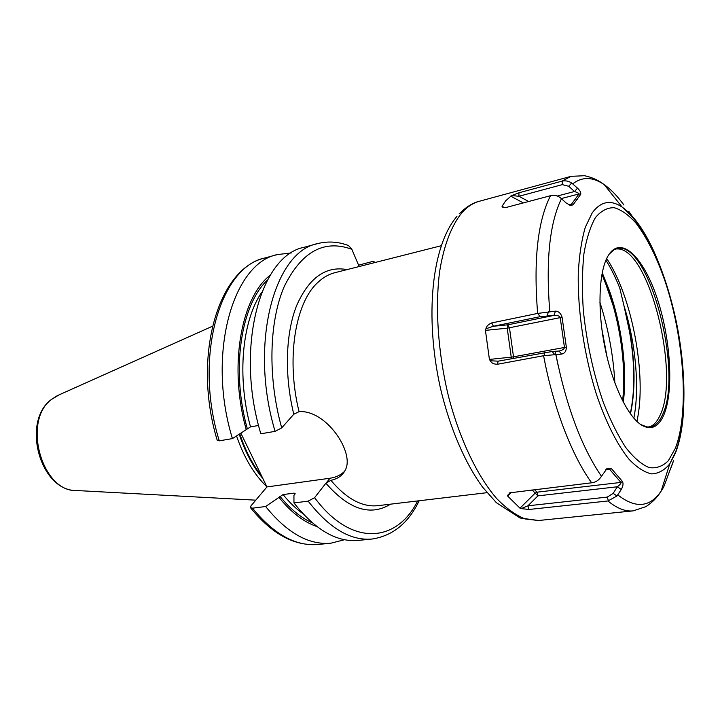 <?xml version="1.0" encoding="UTF-8"?>
<svg xmlns="http://www.w3.org/2000/svg" width="720" height="720" viewBox="0 0 720 720"><rect width="100%" height="100%" fill="white"/><g stroke="black" fill="none" stroke-linecap="round" stroke-linejoin="round"><path stroke-width="1.08" d="M358.596 265.185L371.97 261.612L374.103 261.756L373.581 262.881M308.178 501.138C329.373 528.39 350.73 541.008 372.24 539.01L358.452 540.405C336.744 542.421 315.243 529.929 293.958 502.938L308.178 501.138L314.613 497.673L325.89 483.21L330.885 480.339C346.608 498.933 362.322 507.375 378.009 505.656L486.99 492.687M275.103 431.361C248.922 344.673 274.113 251.568 317.439 243.657L304.074 247.302C260.352 255.375 234.72 347.859 260.838 433.782L275.103 431.361L281.718 427.878L293.796 414.243C284.256 375.399 285.579 333.603 296.532 305.82C308.889 277.776 325.737 265.707 347.058 269.604M347.445 245.169L348.525 245.556L351.855 249.3L359.163 266.535M441.18 245.736L334.791 272.718C328.536 274.302 322.731 277.695 317.367 282.888C295.02 303.498 286.056 359.316 299.061 411.66L293.796 414.243M299.061 411.66C326.043 409.563 354.933 452.52 345.321 470.007C342.666 475.371 337.851 478.818 330.885 480.339M673.533 460.665L663.732 486.945L661.122 491.157C657.396 497.349 652.311 502.515 645.867 506.646L633.141 510.876C625.329 511.695 616.932 508.392 607.941 500.967L529.002 509.481L527.94 505.8L521.181 508.617L529.002 509.481M607.941 500.967L617.004 495.981L621.279 489.447C623.088 486.306 623.484 483.651 622.476 481.5L611.172 468.342L607.014 468.558L600.669 477.432C598.428 480.456 595.566 482.229 592.083 482.742L509.67 492.84L507.681 496.071L519.984 508.185L521.181 508.617M591.633 482.796C571.86 455.607 553.23 407.376 543.6 355.725L497.367 364.275L498.213 361.161L490.284 360.774C491.4 363.033 493.758 364.203 497.367 364.275M543.6 355.725L561.591 354.078C564.696 353.502 566.28 351.18 566.343 347.121L562.077 317.259C560.835 313.299 558.63 311.265 555.471 311.139L537.642 313.425L491.679 322.929C488.277 324.36 486.351 326.322 485.901 328.806L485.433 330.372L489.42 359.433L490.284 360.774M537.642 313.425C533.385 260.127 537.678 220.896 550.521 195.705L506.844 207.279L503.73 207.567M550.521 195.705L550.953 195.597C554.337 194.859 557.487 195.597 560.421 197.802L566.37 203.148L570.636 205.425L573.03 204.867L580.707 194.337C581.13 192.645 580.059 190.584 577.512 188.154L571.653 183.006C568.62 181.071 565.488 180.432 562.248 181.08L518.958 192.789L511.668 195.552L505.692 200.79L502.02 206.298L502.974 207.468M662.103 489.663L661.401 490.284M663.732 486.945L663.39 487.854M607.32 497.079L527.94 505.8L537.957 495.855L537.012 492.183L620.919 482.427C621.252 483.21 620.055 484.659 617.346 486.774L613.17 493.371L607.32 497.079L608.382 500.904M507.645 495.288L511.335 492.291M628.812 211.392L633.006 217.395M654.795 253.359C644.688 230.796 633.807 215.37 622.134 207.081L604.269 184.698C610.056 188.73 615.771 194.4 621.414 201.717L623.934 205.011M670.437 469.215L673.074 462.114M518.958 192.789L518.931 196.281L562.275 184.635L568.746 186.273L574.524 191.502C577.638 192.6 579.123 193.41 578.997 193.941L571.338 204.39L568.782 204.741M571.653 183.006L568.746 186.273M577.512 188.154L574.524 191.502L557.325 196.038M580.707 194.337L578.997 193.941L561.321 198.567M573.03 204.867L569.835 204.777M504.297 207.585L502.2 206.775M511.668 195.552L518.931 196.281L528.633 201.501M608.427 255.276L610.056 252.936C623.313 236.313 644.967 260.028 657.819 300.357C670.815 340.533 673.821 391.59 663.804 415.062C658.584 426.951 651.33 430.389 642.051 425.394C628.11 417.294 612.297 384.759 604.719 346.437C597.105 308.124 598.986 270.216 608.427 255.276M609.147 254.178L614.088 249.723L616.995 248.607C648.396 239.4 683.595 371.556 662.625 414.522C659.412 421.947 655.227 426.096 650.079 426.942L646.965 426.933L640.755 424.557M648.855 427.041L651.15 426.168C654.777 424.26 657.81 420.489 660.258 414.864C680.121 374.094 649.566 250.227 618.273 248.949L615.816 248.949M633.834 418.176C639.828 388.17 635.706 343.134 623.997 305.847L619.776 288.126C615.573 277.479 610.956 268.173 605.907 260.208M623.997 305.847L629.514 331.587C634.95 363.159 635.202 390.51 630.27 413.649M627.03 318.015L629.766 331.542C635.22 363.267 635.454 390.726 630.459 413.91M601.92 274.257L608.454 290.781C620.73 325.611 626.364 368.82 622.584 400.824M613.233 305.928L604.719 280.854M614.88 383.022C613.359 355.446 608.355 328.518 599.886 302.229M266.904 486.837C254.124 474.561 244.008 457.596 236.547 435.942M293.958 502.938L293.931 495.45L295.137 493.461L294.003 493.128L283.068 494.577L265.635 506.511L252.495 508.176L250.398 507.555L251.028 505.809L266.94 486.927L240.849 433.161M266.94 486.927L329.94 478.242C335.934 477.387 340.866 475.029 344.727 471.168M219.258 440.838C193.338 357.147 220.194 266.463 265.014 257.949C217.458 268.344 192.24 357.795 217.179 440.154L219.258 440.838L232.434 438.597L250.497 426.879L258.579 425.466M270.261 275.13C240.858 297.693 228.483 366.939 246.267 429.651M278.991 497.403C291.087 512.352 303.723 522.063 316.908 526.554M265.635 506.511C287.082 533.007 308.853 545.229 330.957 543.177L344.547 539.712M291.348 252.936L277.407 254.574C232.929 262.944 206.451 354.204 232.434 438.597M617.004 495.981L613.17 493.371M621.279 489.447L617.346 486.774L537.957 495.855L535.167 493.11L537.012 492.183L534.429 489.537M622.476 481.5L620.919 482.427L609.66 469.368L606.132 469.8M611.172 468.342L609.66 469.368L608.301 469.143L605.358 470.178M554.643 354.483L552.132 351.504L498.213 361.161M561.591 354.078L558.999 351.027L552.132 351.504M485.901 328.806L493.407 326.25L539.775 316.746L553.932 315.396C557.577 315.27 559.665 316.008 560.205 317.592L564.444 347.292C564.408 348.849 562.788 350.064 559.575 350.937L558.999 351.027M491.679 322.929L493.407 326.25L507.789 324.819L509.481 327.861L513.504 356.823L566.343 347.121M548.559 311.616L547.065 315.774M555.471 311.139L553.932 315.396L507.789 324.819L507.231 328.194L562.077 317.259M513.531 358.299L513.504 356.823L511.245 357.147L511.614 358.659M351.855 249.3C324.09 239.139 301.554 251.559 284.229 286.56C269.055 321.525 267.579 377.604 281.718 427.878M314.613 497.673C351.306 547.335 396.792 542.835 417.654 500.94M390.573 504.162C370.422 516.51 348.858 509.526 325.89 483.21M456.93 216.378C431.523 246.114 424.602 316.701 440.352 387.792C449.685 427.509 464.922 462.96 482.616 487.161L496.35 502.668L520.047 517.995L538.56 520.506L525.195 518.994C515.826 515.223 506.331 508.419 496.701 498.573C477.567 476.478 459.945 439.893 448.686 397.134C438.111 353.952 434.925 308.223 439.605 271.737C443.79 245.34 451.665 225.09 462.114 212.49C467.406 206.676 473.148 202.941 479.331 201.267L571.077 176.337L561.834 181.188M683.658 408.951C682.713 426.672 679.986 441.333 675.495 452.934L669.771 463.86L661.122 491.157C649.908 507.51 635.472 508.761 617.814 494.91M601.425 476.262C581.571 447.111 566.388 406.512 555.885 354.474M549.774 311.445C545.706 260.667 549.603 223.092 561.465 198.702M519.984 508.185L535.167 493.11L531.954 489.825M507.681 496.071L511.533 492.246M669.771 463.86C664.524 470.214 658.485 473.562 651.672 473.904C644.49 472.374 636.975 467.532 629.109 459.36C617.265 444.798 605.745 422.019 596.232 393.723C584.1 354.924 577.44 309.708 578.286 272.7C579.303 255.024 581.634 239.913 585.27 227.358L592.191 212.895C600.696 201.348 610.677 199.413 622.134 207.081C636.102 219.33 643.158 230.418 651.366 246.132C661.941 268.146 670.266 293.418 676.35 321.948C686.376 371.106 686.754 421.92 675.747 451.611L669.771 463.86M674.289 455.769L674.487 454.77M571.077 176.337L584.469 175.716C591.966 177.264 598.563 180.252 604.269 184.698C592.857 176.796 582.345 176.508 572.715 183.825M562.248 181.08L562.275 184.635M577.233 199.458L575.541 199.035M502.02 206.298L504.387 207.576M510.642 196.101L523.305 202.914M675.333 448.335C689.373 412.56 684.225 338.886 665.217 281.664C656.757 257.148 647.001 237.636 635.976 223.119C628.641 214.956 621.396 209.817 614.241 207.711C607.284 207.54 601.002 210.852 595.395 217.665C590.346 226.512 586.521 238.545 583.92 253.773C582.165 270.585 581.958 289.305 583.281 309.933C586.593 342.441 593.28 373.302 603.36 402.516C610.353 420.381 617.841 435.411 625.815 447.597C633.834 457.821 641.61 464.481 649.143 467.586C656.334 468.63 662.742 466.335 668.349 460.71L675.333 448.335M558.045 365.157L555.264 351.738M636.894 421.407C647.145 376.623 632.304 296.631 606.672 258.507M623.295 402.192C627.489 370.206 621.918 326.169 609.471 290.817L602.217 272.7M603 336.807L605.376 349.632M50.976 399.798C21.177 422.298 40.302 491.508 76.725 490.536C41.967 492.57 21.861 420.768 51.597 399.384L58.986 394.902L212.4 326.277M262.872 478.539C253.017 466.695 245.133 451.917 239.229 434.214M261.774 476.262C252.648 464.679 245.322 450.54 239.796 433.845M256.221 464.823L244.557 440.802M326.718 482.382L329.94 478.242M294.894 494.244L294.003 493.128M283.068 494.577C289.377 502.38 295.956 508.707 302.796 513.576M261.738 292.302C242.145 320.778 236.754 376.605 250.497 426.879M247.266 428.58C230.832 369.837 240.93 304.821 267.354 280.179M312.372 522.882C301.077 517.887 290.259 509.022 279.927 496.269M252.495 508.176C274.005 534.438 295.893 546.543 318.168 544.473L330.957 543.177M544.059 355.635L544.815 352.467M489.42 359.433L511.245 357.147L507.231 328.194L485.433 330.372M538.092 313.344L539.775 316.746M633.141 510.876L538.56 520.506M459.126 213.921C466.011 207.027 472.752 202.806 479.331 201.267M507.834 495.072L508.5 494.415M510.426 492.543L509.67 492.84M570.636 205.425L569.394 205.02M610.056 252.936L614.088 249.723M642.051 425.394L646.965 426.933M607.113 357.282L601.866 329.04M51.219 399.591L57.24 395.694M76.725 490.536L255.78 500.166M374.103 261.756L374.958 262.53M348.525 245.556C338.22 241.623 327.861 240.993 317.439 243.657M372.24 539.01C392.85 535.779 408.483 523.035 419.157 500.76M265.014 257.949L277.407 254.574M318.168 544.473C294.471 546.291 271.971 534.105 250.686 507.924M607.014 468.558L605.727 469.746"/></g></svg>
